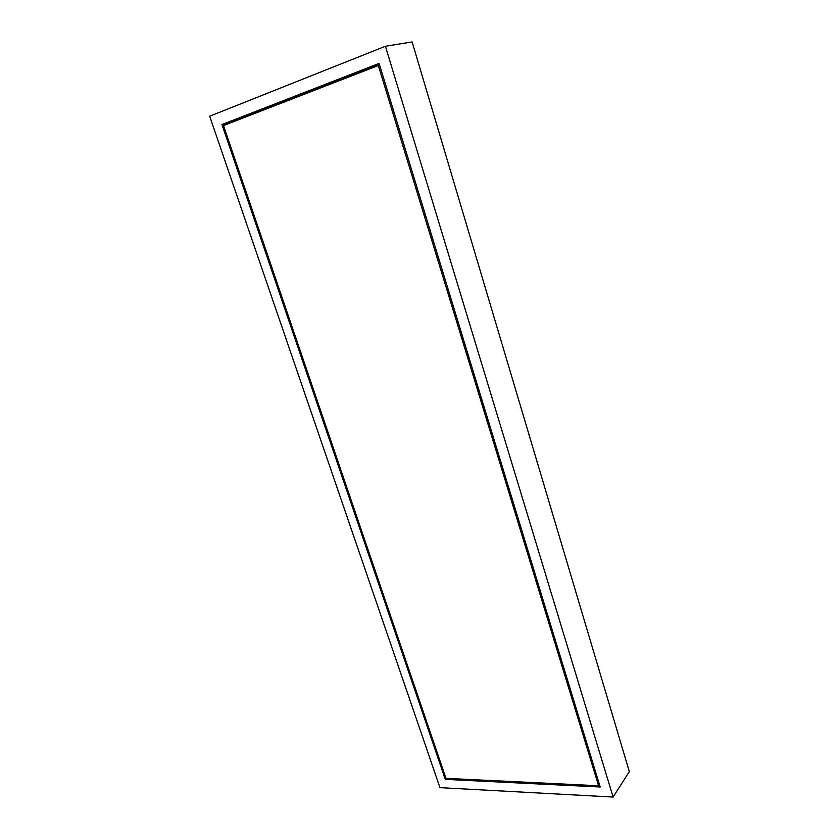 <?xml version="1.0" encoding="UTF-8"?>
<svg xmlns="http://www.w3.org/2000/svg" width="839" height="839" viewBox="0 0 839 839"><rect width="100%" height="100%" fill="white"/><g stroke="black" fill="none" stroke-linecap="round" stroke-linejoin="round"><path stroke-width="1.26" d="M379.322 64.1L226.037 123.658L226.32 124.497M439.961 787.653L209.677 116.212L385.416 46.26L412.117 41.95L629.323 771.607L613.099 797.05L439.961 787.653M385.416 46.26L613.099 797.05M445.289 779.379L600.2 787.003L379.102 63.407L221.947 124.55L445.289 779.379L446.17 778.351M226.037 123.658L221.947 124.55M598.595 785.755L378.326 65.526L223.489 125.588L445.96 778.34L598.595 785.755L599.434 784.486M378.326 65.526L379.679 65.274"/></g></svg>
